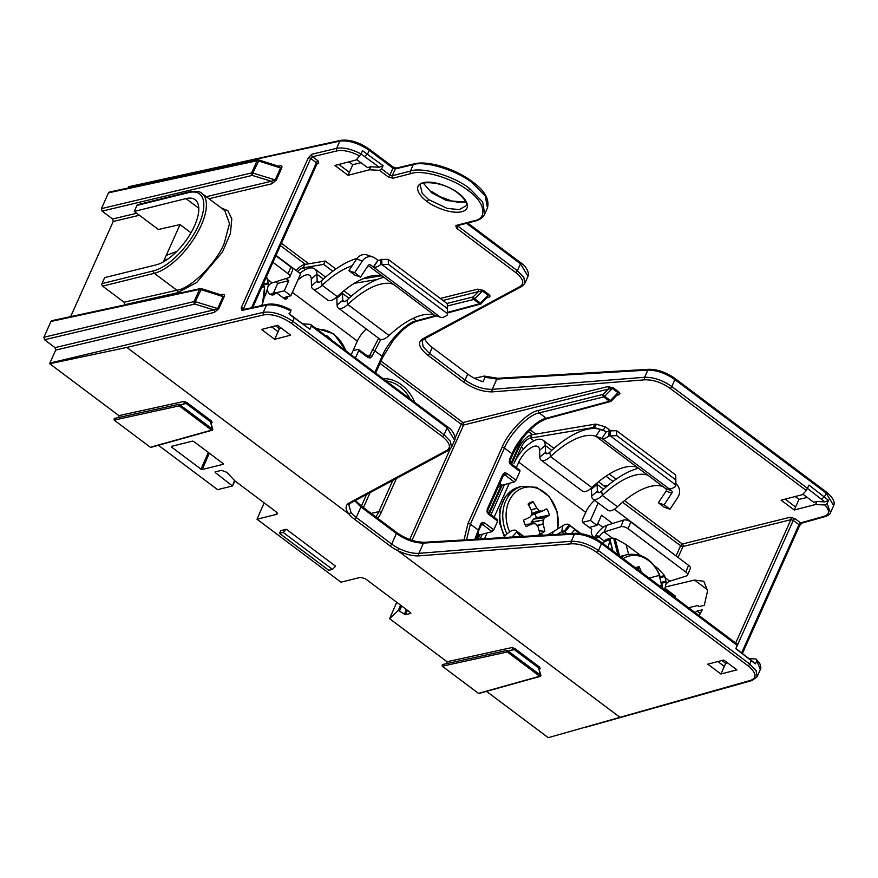 <?xml version="1.0" encoding="UTF-8"?>
<svg xmlns="http://www.w3.org/2000/svg" width="878" height="878" viewBox="0 0 878 878"><rect width="100%" height="100%" fill="white"/><g stroke="black" fill="none" stroke-linecap="round" stroke-linejoin="round"><path stroke-width="1.32" d="M428.519 199.504L447.176 208.404L459.326 209.59L466.042 205.803C466.141 205.551 468.962 202.445 457.855 193.061C440.624 179.288 416.6 182.119 420.353 185.576L422.109 193.204L428.519 199.504A1.822 0.779 -53.1 0 1 426.796 201.26C420.496 197.177 411.793 185.884 423.174 182.668C435.093 179.847 453.246 188.704 458.272 193.116C464.572 197.199 473.286 208.492 461.894 211.708C449.975 214.528 431.822 205.671 426.796 201.26M465.889 202.214L446.54 200.568L431.57 192.677L423.372 183.206M221.311 207.987L227.841 210.687L231.803 218.852L230.431 233.438L222.419 252.096L196.716 282.475L177.488 292.736L124.698 304.721L124.061 302.23L176.873 290.245C190.559 288.785 216.657 262.796 224.34 242.997L229.498 223.561L224.779 210.599L201.907 193.445A49.058 21.094 126.9 0 1 201.128 225.58A49.058 21.094 126.9 0 1 154.298 273.31L102.605 286.129A1.822 1.449 -103.9 0 1 101.969 283.638L104.658 277.624L156.35 264.805A39.982 17.187 -53.1 0 0 194.51 225.909A39.982 17.187 -53.1 0 0 195.146 199.723A39.982 17.187 -53.1 0 0 185.96 198.604L134.268 211.422L136.957 205.408A1.822 1.449 -103.9 0 1 137.835 204.629L189.527 191.81A1.822 1.449 -103.9 0 0 188.649 192.589L136.957 205.408M158.424 445.267L217.59 489.65L232.44 485.973L215.253 472.551L215.121 471.925L221.508 470.345L226.919 472.375L234.887 480.892L276.153 511.841L276.658 514.343L257.002 519.216L340.96 582.191L360.617 577.318L365.358 578.756L410.674 612.745L410.805 613.371L405.46 614.699L398.36 610.429L389.591 618.672L447.012 661.738L512.115 647.514A0.911 0.713 -102.3 0 1 511.995 649.149L514.146 649.533L508.186 651.092L540.716 675.303M539.268 669.003A0.911 0.735 -105.6 0 1 539.718 668.531L539.718 668.531A0.911 0.735 -105.6 0 1 540.299 668.663L539.344 668.926M479.432 693.093L539.674 676.247A0.911 0.735 74.4 0 0 540.672 675.983M211.159 422.889A0.911 0.735 -105.6 0 1 212.191 422.548L211.247 422.823M151.334 446.979L211.565 430.132A0.911 0.735 74.4 0 0 212.575 429.869M602.999 527.404L597.819 523.518M598.203 502.951L590.389 520.413L596.996 525.362L601.54 515.21L612.581 523.497M596.996 525.362L589.281 527.448M674.995 597.501L675.555 596.25L665.096 588.403M510.941 463.551L521.653 439.615M499.604 483.899L502.117 485.238L489.386 513.685M500.153 483.767L500.789 486.258L498.276 486.873M488.739 513.191L500.789 486.258M477.478 533.528L479.904 534.889L478.027 539.092M477.939 533.418L478.576 535.909L476.436 536.436M477.127 539.147L478.576 535.909M273.343 293.131L277.7 283.396L275.593 281.816M277.7 283.396L288.807 280.642L284.274 290.794L276.383 292.747M286.03 278.556L288.807 280.642M190.998 232.791L180.034 224.57L166.238 255.41L176.752 251.47M165.338 260.755L164.219 259.921L166.238 255.41M163.319 261.951L164.219 259.921L167.972 258.999M824.376 516.231A1.822 1.46 -105.7 0 0 825.529 516.483L801.801 523.145A1.822 1.46 -105.7 0 1 800.648 522.904L824.376 516.231C829.622 514.31 829.82 510.557 824.98 504.993L827.098 503.577L828.569 500.317L824.87 501.909L807.519 488.486M828.569 500.317L809.011 485.117L806.311 490.517L802.47 494.643L781.124 500.175L794.25 510.019L815.596 504.488L824.98 504.993M806.311 490.517L670.068 388.317C661.639 382.501 653.309 379.669 645.067 379.801L492.668 391.862C482.988 392.016 473.209 388.68 463.31 381.853L427.849 355.25C419.135 348.116 417.291 342.727 422.307 339.084L520.391 286.283C524.671 283.177 523.101 278.589 515.671 272.509L456.373 228.039A1.822 0.779 -53.1 0 0 458.107 226.272L517.394 270.742L523.837 277.393L524.824 283.385L527.996 276.296L520.5 263.806L466.503 223.308M474.032 220.817A1.822 1.449 -104.5 0 0 475.152 221.069L457.01 225.767A1.822 1.449 -104.5 0 1 455.891 225.514L474.032 220.817C488.113 218.589 484.875 201.951 468.15 190.559C453.706 178.574 422.307 169.224 411.036 173.559L392.894 178.256A1.822 1.449 -104.5 0 1 392.246 175.776L410.388 171.078C422.12 166.568 454.837 176.302 469.873 188.792L482.648 201.918L484.733 214.1M359.837 156.086C351.145 151.51 343.616 149.765 337.251 150.84L312.48 156.734A1.822 1.427 -103.4 0 1 311.844 154.243L336.614 148.349C343.496 147.186 351.639 149.062 361.045 153.99L356.248 159.939L334.902 165.47L348.028 175.315L369.375 169.783L379.428 170.321L381.634 168.905L383.104 165.657L379.23 167.226L360.606 153.672M487.696 297.082A1.822 1.449 74.9 0 1 488.651 297.368C490.275 296.764 490.396 295.842 489.013 294.613L483.35 290.366L477.709 289.158A1.822 1.438 -103.9 0 1 478.345 291.65L442.951 300.441M509.427 459.6A1.822 0.768 24.1 0 1 510.03 460.61L509.942 462.124L509.251 462.311L509.427 459.6L512.039 453.761C517.746 439.198 536.502 419.761 546.314 418.268L609.453 401.235A1.822 0.779 -53.1 0 0 610.397 400.598L617.991 392.707L612.328 388.46A1.822 0.779 126.9 0 1 613.272 387.824L607.642 386.616A1.822 1.438 76.1 0 1 608.278 389.108L612.328 388.46L604.635 396.274L610.397 400.598L611.428 400.994L617.443 394.573M617.629 394.54A1.822 1.449 -105.1 0 1 618.584 394.826C620.208 394.222 620.329 393.3 618.946 392.071L613.272 387.824M281.399 328.196L279.423 328.668L275.626 325.815M289.027 313.709L309.923 329.239L311.372 325.968L310.516 324.366L303.064 323.839M727.621 662.901L725.656 663.373L721.848 660.519M756.847 660.629L755.398 663.9L735.83 648.71L737.399 644.562L737.3 645.451L601.54 543.614C592.387 537.281 583.365 534.109 574.475 534.087L423.459 543.076C414.581 543.043 405.559 539.86 396.406 533.528L360.935 506.924L356.227 517.471L391.687 544.075A22.718 9.559 -155.9 0 0 398.853 548.465C406.24 552.032 412.912 553.656 418.872 553.338L571.26 541.276C580.215 541.133 589.281 544.228 598.434 550.55L749.713 664.02L756.101 670.594L757.143 676.664L760.315 669.574L756.847 660.629L756.079 659.027L749.285 658.544M484.601 522.959L482.351 522.443A1.822 1.097 75.3 0 1 481.748 524.462L482.867 524.726A1.822 0.779 -53.1 0 0 484.601 522.959L493.776 529.84L497.672 521.115L488.497 514.234L487.038 511.962L487.74 511.764L487.817 510.261A1.822 0.768 -155.9 0 0 487.224 509.251L487.038 511.962M506.804 473.308L504.554 472.792A1.822 1.097 75.3 0 1 503.961 474.811L505.08 475.075A1.822 0.779 -53.1 0 0 506.804 473.308L515.979 480.189L519.886 471.464L510.711 464.583A1.822 0.779 -53.1 0 0 510.733 463.386L519.919 470.279L519.886 471.464M367.542 356.238A1.822 0.779 126.9 0 1 367.948 356.281A1.822 0.779 126.9 0 1 367.915 357.478L358.74 350.596L355.491 357.851M723.779 660.026L736.905 669.87L720.893 674.008L707.767 664.163L723.779 660.026M717.864 661.551L724.306 666.38L720.893 674.008M277.558 325.321L290.684 335.166L274.671 339.303L261.545 329.459L277.558 325.321M271.642 326.846L278.085 331.675L274.671 339.303M794.25 510.019L795.6 507.012L785.108 499.143L795.578 507.012L799.013 499.373L807.233 497.431M795.205 496.531L799.013 499.373M338.864 164.438L349.356 172.307L338.886 164.438M349.378 172.297L352.791 164.669L361.012 162.726M348.983 161.815L352.791 164.669M259.054 160.224L252.776 173.032L275.22 179.913L271.335 181.252A1.822 1.427 76.6 0 1 271.96 183.743L276.361 180.023L281.706 168.082C282.321 166.326 281.75 165.547 280.005 165.755A1.822 1.449 -102.2 0 1 279.281 166.48M201.512 288.862L195.234 301.681L217.678 308.551L213.793 309.89A1.822 1.427 76.6 0 1 214.419 312.381L218.82 308.661L224.164 296.72C224.779 294.964 224.208 294.185 222.463 294.393A1.822 1.449 -102.2 0 1 221.739 295.118M139.382 215.264L113.218 221.475L70.657 316.629M134.268 211.422L158.347 229.487L180.034 224.57M309.923 329.239L289.323 314.302L290.794 311.042C281.41 306.071 273.31 304.095 266.495 305.116L241.988 310.406A1.822 1.449 -102.2 0 1 242.899 309.627L267.406 304.326A1.822 1.449 -102.2 0 0 266.495 305.116L263.257 312.349C272.356 311.185 282.189 314.159 292.769 321.271L444.038 434.742L450.469 441.382L451.468 447.385L454.639 440.284L447.143 427.805L311.372 325.968M688.604 607.708L697.823 605.524L699.009 606.588L704.288 605.326L707.591 590.839L703.827 581.28L694.531 580.073L665.535 586.954M699.129 615.61L702.268 609.848L696.989 611.099L695.08 612.57M396.428 478.444L381.271 512.324A38.16 30.478 -103.9 0 1 377.792 518.349M383.258 378.681A38.16 30.478 -103.9 0 1 414.679 402.245M424.787 338.667A22.718 9.559 -155.9 0 0 432.272 347.458L467.733 374.061A22.718 9.559 -155.9 0 0 483.065 381.743L485.073 377.277L484.261 376.091L474.548 378.275M280.74 530.663L286.371 529.269L283.243 532.452L279.533 533.374L280.74 530.663M283.243 532.452L332.466 569.372L335.583 566.189L286.371 529.269M486.533 691.381L548.234 737.663L751.019 680.23C757.231 677.531 756.221 672.713 747.99 665.787L596.711 552.317C588.282 546.5 579.952 543.658 571.71 543.789L419.311 555.851C412.879 556.191 405.68 554.435 397.69 550.583L397.701 550.594A24.529 10.327 24.1 0 1 389.953 545.842L354.492 519.238A24.529 10.327 24.1 0 1 348.862 513.959L348.873 513.97C345.131 509.02 345.164 505.388 348.95 503.072L447.034 450.282C451.314 447.176 449.734 442.578 442.314 436.509L291.035 323.038C281.311 316.486 272.257 313.764 263.883 314.84L126.838 347.425L49.728 363.733L118.903 415.634L184.007 401.411A0.911 0.713 -102.3 0 1 183.886 403.046L186.037 403.43L180.089 404.988L212.619 429.199M232.44 485.973L234.547 480.518M215.593 471.804L215.253 472.551L215.121 471.925M277.349 513.849L276.658 514.343L277.239 512.993M223.297 463.628L223.418 464.253L202.192 469.521L201.007 469.159L171.473 447.012L171.353 446.386L192.578 441.118L193.764 441.48L223.561 463.913M171.836 446.265L171.473 447.012L171.353 446.386M381.634 168.905L389.854 175.084L392.96 168.148L369.221 150.336C358.652 143.213 348.862 140.14 339.852 141.117L128.77 186.707L128.199 187.98M128.77 186.707L340.763 140.337A1.822 1.449 77.8 0 0 339.852 141.117L336.614 148.349A1.822 1.427 -103.4 0 0 337.251 150.84M150.906 447.374L212.147 430.253A0.911 0.911 0 0 0 212.783 429.155L210.511 421.78L212.432 429.254L211.565 430.132L179.222 405.866L114.129 420.09L150.336 447.242M114.129 420.09L114.25 418.455L179.342 404.242L180.089 404.988L179.222 405.866A0.911 0.713 77.7 0 1 179.342 404.242L114.25 418.455M118.793 417.259L118.903 415.634M49.728 363.733L49.881 363.075L263.257 312.349A1.822 1.427 76.6 0 0 263.883 314.84M214.419 312.381L55.676 350.113L49.881 363.075M55.676 350.113L55.04 347.633L213.793 309.89L194.718 304.051L44.537 339.753L55.04 347.633M44.537 339.753L43.9 337.262L194.093 301.56A1.822 1.427 76.6 0 0 194.718 304.051L195.234 301.681A1.822 0.768 -155.9 0 0 194.093 301.56L199.536 289.378L50.968 321.469L43.9 337.262M50.968 321.469L51.879 320.679L200.447 288.588A1.822 1.449 77.8 0 0 199.536 289.378A1.822 0.768 -155.9 0 1 200.689 289.499L223.012 296.61L221.805 295.14L201.391 288.632A1.822 1.822 0 0 0 200.447 288.588A1.822 1.449 77.8 0 1 201.216 288.686M113.218 221.475L112.582 218.995L136.705 213.255M102.078 211.115L101.442 208.624L251.635 172.922A1.822 1.427 76.6 0 0 252.26 175.413L102.078 211.115L112.582 218.995M258.769 160.048A1.822 1.449 77.8 0 0 257.078 160.74L108.51 192.831L101.442 208.624M108.51 192.831L109.421 192.041L257.989 159.95A1.822 1.822 0 0 1 258.933 159.994L279.347 166.502L280.554 167.972L258.231 160.861A1.822 0.768 -155.9 0 0 257.078 160.74L251.635 172.922A1.822 0.768 -155.9 0 1 252.776 173.032L252.26 175.413L271.335 181.252L206.275 196.716M264.157 502.853L257.002 519.216M479.015 693.477L540.255 676.367A0.911 0.911 0 0 0 540.892 675.27L538.62 667.895L540.541 675.358L539.674 676.247L507.319 651.981L442.238 666.193L478.444 693.357M442.238 666.193L442.347 664.558L507.44 650.346L508.186 651.092L507.319 651.981A0.911 0.713 77.7 0 1 507.44 650.346L442.347 664.558M446.902 663.373L447.012 661.738M396.746 602.297L389.591 618.672M361.045 153.99L362.493 150.72L383.104 165.657M186.904 402.541L186.037 403.43L210.511 421.78L211.378 420.902L186.904 402.541L184.007 401.411M515.013 648.655L514.146 649.533L538.62 667.895L539.487 667.006L515.013 648.655L512.115 647.514M332.466 569.372L328.745 570.283L279.533 533.374M827.098 503.577L830.5 512.675L833.672 505.574L826.176 493.096L674.897 379.625C665.743 373.293 656.722 370.11 647.832 370.099A1.822 1.295 86.6 0 1 648.831 369.298L497.815 378.275L484.261 376.091M367.728 356.117L369.528 355.711L378.648 338.271M358.74 350.596L358.356 349.345L353.11 350.531M368.672 356.49A1.822 1.097 75.3 0 1 370.165 357.983L371.888 356.435A1.822 0.768 24.1 0 0 369.528 355.711L367.948 356.281L358.356 349.345M463.979 539.926L468.04 523.409L502.062 447.33C508.033 432.02 527.996 411.815 538.532 410.432L603.054 394.42A1.822 1.438 76.1 0 0 603.691 396.911L539.169 412.923C529.138 414.24 510.118 433.469 504.433 448.054L470.399 524.133L466.536 539.772M493.776 529.84L492.053 531.618L479.904 534.889M497.672 521.115L497.705 519.93L488.53 513.037A1.822 0.779 126.9 0 1 488.497 514.234M515.979 480.189L514.267 481.967L502.117 485.238M375.872 516.912A36.327 29.007 76.1 0 0 378.868 511.6L392.839 480.365M410.235 398.908A36.327 29.007 76.1 0 0 386.287 380.942M284.274 290.794L290.87 295.743L283.155 297.829M290.87 295.743L300.649 273.881L276.021 255.41M675.522 555.533L614.391 509.207M590.389 520.413L582.783 522.3M389.953 545.842A1.822 0.779 126.9 0 0 391.687 544.075L396.406 533.528A1.822 0.779 -53.1 0 0 396.428 532.331L360.968 505.739A1.822 0.779 -53.1 0 1 360.935 506.924L354.822 500.833M447.034 450.282A1.822 1.558 -118.3 0 0 448.559 450.381L350.476 503.171L348.786 504.828L351.013 512.587A22.718 9.559 -155.9 0 0 356.227 517.471A1.822 0.779 126.9 0 1 354.492 519.238M422.307 339.084A1.822 1.558 61.7 0 0 423.833 339.182L422.153 340.829L423.141 346.843L429.572 353.483L465.044 380.086C474.197 386.408 483.262 389.492 492.229 389.338L644.617 377.277L647.832 370.099L496.816 379.076L485.073 377.277M645.067 379.801A1.822 1.284 -94.5 0 1 644.617 377.277C653.572 377.145 662.638 380.229 671.791 386.55L807.562 488.387M697.823 605.524L699.184 606.544M696.989 611.099L700.304 613.579M124.061 302.23L102.605 286.129M757.143 676.664L752.172 680.472L584.605 727.577M724.295 666.369L725.656 663.373M278.074 331.664L279.423 328.668M802.909 494.182L813.741 502.304L816.924 501.481L815.596 504.488M356.677 159.478L367.52 167.599L370.703 166.776L369.375 169.783M349.356 172.307L348.028 175.315M370.703 166.776L379.23 167.226M816.924 501.481L824.87 501.909M442.314 436.509A1.822 0.779 126.9 0 0 444.038 434.742L447.143 427.805A1.822 0.779 -53.1 0 0 447.165 426.609L310.516 324.366M290.925 310.121L290.794 311.042L290.925 310.121M741.658 652.826L798.969 524.704L793.251 520.413L735.94 648.535L753.961 662.495M760.315 669.574C761.171 668.564 760.963 666.457 759.668 663.219L756.079 659.027M474.789 539.279L480.628 524.001L482.351 522.443M374.906 372.415L382.117 356.303C387.813 341.729 406.58 322.303 416.381 320.81L435.631 315.619M380.734 339.501L371.888 356.435M472.09 181.746A1.822 0.779 126.9 0 1 472.496 181.79C484.59 190.405 489.573 199.119 487.477 207.954L485.282 196.035L472.474 182.986C457.416 170.53 424.864 160.444 413.264 164.636L395.319 168.894L392.246 175.776L389.854 175.084A1.822 0.779 126.9 0 1 388.131 176.84L392.894 178.256M220.488 294.909L221.552 295.173M278.03 166.271L279.336 166.502M742.437 653.419L799.562 525.702A1.822 0.768 24.1 0 0 798.969 524.704L800.648 522.904L794.974 518.646L790.233 517.23L682.338 544.009A1.822 1.438 -103.9 0 1 682.985 546.5L678.079 557.442M251.558 307.75L316.42 162.748L316.673 164.021L317.518 163.253A1.822 1.449 -105.1 0 1 318.659 163.506L318.154 160.981L312.48 156.734L310.713 158.468L243.546 308.617L243.963 309.89M381.03 361.077L462.958 422.537A1.822 1.438 76.1 0 1 463.606 425.018L608.278 389.108L603.054 394.42L604.635 396.274A1.822 0.779 -53.1 0 1 603.691 396.911L609.453 401.235A1.822 1.449 74.9 0 0 611.253 401.037M618.946 392.071A1.822 0.779 126.9 0 0 617.991 392.707L617.651 394.518M542.889 535.229L542.582 534.998A1.822 0.779 -53.1 0 0 542.439 534.79A1.822 0.779 -53.1 0 0 542.044 534.735A1.822 1.449 77.2 0 0 540.047 535.262L539.191 535.448M486.664 297.894L488.058 295.249L482.395 291.002L478.345 291.65L473.121 296.962A1.822 1.438 76.1 0 0 473.758 299.453L447.385 305.994M542.659 535.251L542.582 534.998A1.822 1.558 163.1 0 0 540.047 535.262L540.091 535.393M483.35 290.366A1.822 0.779 -53.1 0 0 482.395 291.002L474.713 298.816L473.121 296.962L446.968 303.448M481.506 303.25L487.52 297.115M481.32 303.579A1.822 1.449 -105.1 0 1 480.661 304.029A1.822 1.822 0 0 0 481.495 303.536L480.475 303.14L488.058 295.249A1.822 0.779 -53.1 0 1 489.013 294.613M447.582 312.952L480.661 304.029A1.822 1.449 -105.1 0 1 479.52 303.777L473.758 299.453A1.822 0.779 126.9 0 0 474.713 298.816L480.475 303.14A1.822 0.779 126.9 0 1 479.52 303.777L447.571 312.392M609.156 430.692L610.122 430.889L610.287 435.839L608.816 436.059L609.156 430.692A5.455 2.349 126.9 0 1 606.413 431.636L600.322 429.518A79.042 33.99 -53.1 0 0 549.771 452.159L549.771 452.159A5.455 2.349 126.9 0 1 545.995 453.575A5.455 2.349 126.9 0 1 545.501 452.389L545.271 445.486A24.529 10.547 -53.1 0 0 543.032 440.174A24.529 10.547 -53.1 0 0 513.981 463.354L521.291 447.012L523.738 448.856M504.477 484.601L490.945 514.859L504.477 484.601M482.263 534.252L480.167 538.96L482.263 534.252M666.15 584.1A5.455 2.349 126.9 0 1 669.771 581.181L686.442 575.979A5.455 2.524 -157.5 0 0 687.54 575.112L690.317 568.417A5.455 2.524 -157.5 0 0 688.561 565.3L630.81 521.993A5.455 2.524 -157.5 0 0 623.589 520.061L606.928 525.264A13.631 5.861 -53.1 0 0 595.679 535.821L594.033 538.17M687.54 575.112A5.455 2.524 -157.5 0 0 685.784 572.006L628.044 528.688A5.455 2.524 -157.5 0 0 620.812 526.756L604.152 531.958A5.455 2.349 -53.1 0 0 599.652 536.184L598.807 536.985A5.63 4.5 -103.9 0 1 597.205 537.841A5.63 4.5 -103.9 0 1 592.354 535.492A5.63 4.5 -103.9 0 1 591.783 529.324L583.519 523.123A2.722 2.173 -103.9 0 1 582.553 519.392L585.692 512.368A16.353 7.035 126.9 0 1 594.68 500.306M608.816 436.059A13.631 5.861 126.9 0 1 601.924 438.396L595.844 436.278A70.866 30.478 -53.1 0 0 550.517 456.582L550.517 456.582A13.631 5.861 126.9 0 1 541.089 460.116A13.631 5.861 126.9 0 1 539.849 457.153L539.619 450.26A16.353 7.035 -53.1 0 0 538.126 446.715A16.353 7.035 -53.1 0 0 518.766 462.168L516.33 467.59M509.306 483.306L494.127 517.241M487.092 532.957L484.524 538.697M591.344 488.058A16.353 7.035 126.9 0 1 591.465 489.145L591.684 496.037A13.631 5.861 -53.1 0 0 592.924 499L608.026 510.316A13.631 5.861 -53.1 0 0 617.453 506.793L617.453 506.782A70.866 30.478 126.9 0 1 662.78 486.489L665.754 488.651A1.822 1.624 -70.8 0 1 666.073 491.142L658.357 502.798L664.262 507.221L670.013 509.229L677.728 497.574A9.998 8.945 109.2 0 0 675.983 483.888L675.939 483.855M658.357 502.798L664.108 504.795L670.013 509.229M664.108 504.795L671.824 493.151A1.822 1.624 109.2 0 0 671.505 490.659L668.86 488.607A13.631 5.861 -53.1 0 0 675.742 486.258L675.83 479.948L616.773 435.653L610.287 435.839L675.972 485.106M636.023 567.605L641.807 572.61M675.83 479.948L675.676 474.998L616.608 430.692L616.773 435.653M610.122 430.889L616.608 430.692M567.056 533.791L564.927 531.914L570.107 525.637L579.678 533.44M574.695 529.697L571.545 533.528M592.924 499A13.631 5.861 -53.1 0 0 602.363 495.466L602.363 495.466A70.866 30.478 126.9 0 1 647.69 475.163L637.187 467.294A70.866 30.478 -53.1 0 0 591.86 487.586L591.86 487.597A13.631 5.861 126.9 0 1 582.432 491.12L541.089 460.116M557.289 534.373L561.668 531.662A5.455 2.349 126.9 0 1 564.126 531.278A5.455 2.349 126.9 0 1 564.159 531.3L569.12 524.792A13.631 5.861 126.9 0 0 569.032 524.726A13.631 5.861 126.9 0 0 562.875 525.702L553.14 531.75A70.866 30.478 -53.1 0 1 547.422 534.965M596.996 483.021A24.529 10.547 126.9 0 1 597.117 484.382L597.336 491.274A5.455 2.349 -53.1 0 0 597.841 492.459A5.455 2.349 -53.1 0 0 601.606 491.043L601.617 491.043A79.042 33.99 126.9 0 1 638.635 468.248M503.621 537.566L504.17 536.908A13.631 5.861 126.9 0 1 516.121 530.674A13.631 5.861 126.9 0 1 516.933 531.662L516.933 531.662A70.866 30.478 -53.1 0 0 520.786 536.546M604.294 541.089L598.807 536.985L595.383 537.83M509.503 537.215A5.455 2.349 126.9 0 1 511.073 537.127M580.676 533.572L569.12 524.792M564.927 531.914L564.159 531.3M675.808 480.156L675.928 483.46M599.652 536.184L595.679 535.821M604.13 430.835L603.219 430.154L605.359 426.829L596.48 424.272A13.082 5.63 -53.1 0 0 594.757 424.228L531.903 434.775A13.082 5.63 -53.1 0 0 518.953 447.593L511.6 464.034M610.748 430.868L605.359 426.829M603.219 430.154L594.329 427.597A9.087 3.907 -53.1 0 0 593.144 427.564L530.279 438.111A9.087 3.907 -53.1 0 0 521.291 447.012M605.985 476.183L612.998 481.44M609.255 474.076L616.082 479.201M604.075 485.962L608.125 485.282M603.559 543.921L604.086 541.66L606.281 539.421L611.099 538.236L615.028 538.401L626.102 544.59L640.611 555.467M659.312 585.747L661.408 585.143A33.166 26.483 76.1 0 0 660.465 580.226A33.166 26.483 76.1 0 0 658.939 575.496M654.549 565.915L657.677 568.275L656.426 568.604L657.26 568.384M659.104 575.419L649.138 578.108M635.112 567.594L639.162 566.672L641.149 571.446M662.264 587.953A31.367 25.045 -103.9 0 0 662.012 585.011L661.584 585.099M659.268 585.703L661.408 585.143M638.207 569.251L639.162 566.672M604.086 541.66L609.848 539.761L612.679 550.758M609.848 540.233L608.18 547.389M611.055 538.247L609.848 539.761M657.688 568.275L664.558 575.562L659.455 576.901M664.624 589.72L666.281 582.564L664.558 575.562M287.852 296.566L287.26 297.894A2.722 2.173 -103.9 0 1 285.943 299.069A2.722 2.173 -103.9 0 1 284.285 298.674L276.01 292.473A5.63 4.5 -103.9 0 1 273.299 294.887A5.63 4.5 -103.9 0 1 269.853 294.086A5.63 4.5 -103.9 0 1 267.472 289.992M276.01 292.473L271.236 293.658A5.63 4.5 -103.9 0 1 270.687 294.591M268.492 285.822A5.455 2.349 126.9 0 1 272.114 282.903L288.774 277.7A5.455 2.524 -157.5 0 0 289.872 276.833A5.455 2.524 -157.5 0 0 288.127 273.727L272.926 262.324M351.255 354.668L357.335 341.081A16.353 7.035 126.9 0 1 366.324 329.02M289.872 276.833L292.648 270.139A5.455 2.524 -157.5 0 0 290.892 267.022L275.868 255.75M332.345 340.488L326.561 335.484M354.646 272.674L348.895 270.665L356.611 259.021A9.998 8.945 -70.8 0 1 367.114 254.993L372.865 257.002A9.998 8.945 109.2 0 0 362.362 261.018L354.646 272.674L360.551 277.108L354.8 275.099L348.895 270.665M336.735 297.082A16.353 7.035 126.9 0 1 336.856 298.169L337.075 305.061A13.631 5.861 -53.1 0 0 338.315 308.013L379.658 339.029A13.631 5.861 -53.1 0 0 389.086 335.495L389.097 335.495A70.866 30.478 126.9 0 1 434.423 315.191L440.504 317.309A13.631 5.861 -53.1 0 0 447.385 314.972L447.308 303.711L388.252 259.405L380.8 259.405L380.448 264.761A13.631 5.861 126.9 0 1 373.567 267.11L370.571 264.936A1.822 1.624 109.2 0 0 368.266 265.452L360.551 277.108M447.473 308.661L388.416 264.355L381.919 264.552L381.765 259.592M388.252 259.405L388.416 264.355M338.315 308.013A13.631 5.861 -53.1 0 0 347.743 304.49L347.754 304.49A70.866 30.478 126.9 0 1 393.081 284.187L382.578 276.307A70.866 30.478 -53.1 0 0 337.251 296.61L337.251 296.61A13.631 5.861 126.9 0 1 327.823 300.144L312.733 288.818A13.631 5.861 126.9 0 1 311.481 285.866L311.262 278.974A16.353 7.035 -53.1 0 0 309.769 275.418A16.353 7.035 -53.1 0 0 297.785 280.301M380.8 259.405A5.455 2.349 126.9 0 1 378.045 260.338L375.06 258.165A9.998 8.945 109.2 0 0 372.865 257.002M373.391 267.044L377.869 260.283M352.144 265.76A70.866 30.478 -53.1 0 0 322.16 285.284L322.16 285.295A13.631 5.861 126.9 0 1 312.733 288.818M357.028 258.428A79.042 33.99 -53.1 0 0 321.414 280.861L321.403 280.872A5.455 2.349 126.9 0 1 317.638 282.277A5.455 2.349 126.9 0 1 317.134 281.092L316.914 274.199A24.529 10.547 -53.1 0 0 314.675 268.877A24.529 10.547 -53.1 0 0 299.881 273.31M342.387 292.045A24.529 10.547 126.9 0 1 342.508 293.395L342.727 300.298A5.455 2.349 -53.1 0 0 343.232 301.472A5.455 2.349 -53.1 0 0 346.997 300.067L347.008 300.056A79.042 33.99 126.9 0 1 384.026 277.272M380.448 264.761L381.919 264.552L447.615 313.819M447.451 308.869L447.571 312.162M335.879 269.019L325.244 261.04L323.62 264.388L332.795 271.258M354.262 283.331L377.112 279.5M362.625 278.864L380.811 275.813M325.244 261.04L304.853 264.465A13.082 5.63 -53.1 0 0 296.215 270.556M323.62 264.388L303.228 267.801A9.087 3.907 -53.1 0 0 297.609 271.609M263.927 286.821L263.751 286.865A33.166 26.483 76.1 0 0 263.257 283.945M261.644 305.577A31.367 25.045 -103.9 0 0 264.344 286.733L261.688 287.457M261.721 287.391L263.751 286.865M266.561 276.57L268.613 284.274L266.078 293.559L264.893 293.867M264.596 296.852L266.078 293.559M539.169 530.839L544.832 531.3A58.102 38.38 -116.9 0 0 543.153 524.188L537.226 525.626M532.683 523.749L532.683 523.749A58.102 3.666 -0.7 0 1 535.536 523.826L535.964 524.056A58.102 25.429 39.9 0 1 537.863 526.46L537.994 526.701A58.102 30.291 64.7 0 1 539.871 533.714A16.408 13.104 76.1 0 0 542.483 532.847A16.408 13.104 76.1 0 0 544.832 531.3M531.289 523.881L531.333 522.004L533.78 518.942L544.964 517.691A58.102 9.921 -18.7 0 0 549.321 515.188A16.408 13.104 76.1 0 0 548.322 511.885A16.408 13.104 76.1 0 0 546.796 508.845A58.102 1.833 155.3 0 1 542.33 511.095L542.132 511.139A58.102 11.754 173.3 0 0 539.597 510.985L532.024 513.849M533.78 518.942L536.359 517.68A12.072 9.636 76.1 0 0 535.734 515.759A12.072 9.636 76.1 0 0 534.965 514.124M557.618 528.973A32.135 25.66 76.1 0 0 548.19 495.84A32.135 25.66 76.1 0 0 520.347 489.035A32.135 25.66 76.1 0 0 509.668 531.838M531.201 509.866L536.787 508.197A58.102 38.38 -116.9 0 0 533.034 501.645A16.408 13.104 76.1 0 0 530.422 502.523A16.408 13.104 76.1 0 0 528.238 503.917A16.408 13.104 76.1 0 0 528.073 504.06A58.102 30.291 64.7 0 1 531.629 510.711L531.706 510.985A58.102 29.929 91 0 1 532.057 514.234L531.914 514.727A58.102 14.52 136.6 0 1 530.016 517.043L529.818 517.208A58.102 1.833 155.3 0 1 523.584 520.182A16.408 13.104 76.1 0 0 526.109 526.515A58.102 9.921 -18.7 0 0 532.441 523.804L525.033 524.506L532.551 523.76M536.787 508.197L531.322 510.107M531.98 513.487L539.169 510.755A58.102 33.518 -144.5 0 0 536.952 508.428M542.286 511.117L531.497 515.243M544.964 517.691L533.594 519.085M531.333 522.004L543.219 520.072A58.102 22.608 -37.7 0 0 544.799 517.833M543.219 520.072L531.201 522.509M537.029 525.384L543.12 523.903A58.102 38.017 -87 0 0 543.076 520.577M528.578 504.96L533.034 501.645M536.359 517.68L549.321 515.188M345.658 350.476A32.135 25.66 76.1 0 0 317.704 329.513M431.186 191.437A1.822 0.779 126.9 0 1 431.603 191.492A1.822 0.779 126.9 0 1 431.57 192.677M177.488 292.736A1.822 1.438 77.2 0 0 176.873 290.245L154.298 273.31A1.822 1.449 76.1 0 1 153.661 270.819A47.247 20.315 -53.1 0 0 198.746 224.856A47.247 20.315 -53.1 0 0 188.649 192.589M398.217 610.495L400.566 605.161M198.79 208.229L185.96 198.604M676.071 555.939L680.615 545.776L622.568 502.238M532.496 434.676L528.413 431.614M305.445 264.366L280.411 245.588M618.584 394.826L616.927 395.276M530.158 429.858L535.832 434.116M604.788 485.841L606.204 486.906M624.51 500.625L682.338 544.009A1.822 0.779 126.9 0 0 680.615 545.776A1.822 0.768 -155.9 0 0 682.985 546.5L790.88 519.71L793.251 520.413A1.822 0.779 126.9 0 1 794.974 518.646M455.891 225.514L456.373 228.039M388.131 176.84L379.428 170.321M318.659 163.506L316.925 163.966M281.443 243.294L308.782 263.806M440.295 298.443L477.709 289.158M488.651 297.368L486.994 297.818M455.122 437.957L461.235 424.293A1.822 0.779 126.9 0 1 462.958 422.537L607.642 386.616M487.224 509.251L502.831 474.35L504.554 472.792M509.251 462.311L510.711 464.583M510.03 460.61L512.642 454.771A1.822 0.768 24.1 0 0 512.039 453.761L504.433 448.054A1.822 0.768 -155.9 0 0 502.062 447.33M468.04 523.409A1.822 0.768 -155.9 0 1 470.399 524.133L478.016 529.84A1.822 0.768 -155.9 0 1 478.609 530.85L481.221 525A1.822 0.768 -155.9 0 0 480.628 524.001M382.369 357.544A1.822 0.768 -155.9 0 0 382.709 357.313A1.822 0.768 -155.9 0 0 382.117 356.303L374.5 350.596A1.822 0.768 24.1 0 0 372.14 349.872M367.915 357.478L370.165 357.983M515.671 272.509A1.822 0.779 -53.1 0 0 517.394 270.742L520.5 263.806A1.822 0.779 -53.1 0 0 520.522 262.621C526.888 266.319 529.632 274.166 527.996 276.296M458.503 225.383L458.107 226.272L457.866 224.998M278.205 166.14L280.005 165.755M271.96 183.743L208.953 198.724M220.663 294.778L222.463 294.393M244.446 309.286L243.546 308.617A1.822 0.768 -155.9 0 0 241.187 307.893L241.988 310.406M241.187 307.893L308.354 157.733L311.844 154.243M293.076 316.354L294.404 317.595L292.769 321.271A1.822 0.779 126.9 0 1 291.035 323.038M737.586 644.452L601.562 542.428A1.822 0.779 -53.1 0 1 601.54 543.614L598.434 550.55A1.822 0.779 -53.1 0 1 596.711 552.317M747.99 665.787A1.822 0.779 -53.1 0 0 749.713 664.02L751.348 660.355L750.021 659.104M726.732 663.12L727.028 662.462M735.709 643.047L790.88 519.71A1.822 1.438 76.1 0 0 790.233 517.23M409.708 539.476L450.03 449.349M412.034 540.288L463.606 425.018A1.822 0.768 24.1 0 1 461.235 424.293L379.998 363.36M432.272 347.458L429.572 353.483A1.822 0.779 -53.1 0 1 427.849 355.25M463.31 381.853A1.822 0.779 -53.1 0 0 465.044 380.086L467.733 374.061M397.701 550.594L619.725 717.128M126.838 347.425L348.862 513.959M212.191 422.548L211.378 420.902M540.299 668.663L539.487 667.006M368.848 149.095A1.822 0.779 126.9 0 1 369.254 149.15A1.822 0.779 126.9 0 1 369.221 150.336L367.586 154.012L364.666 156.306M821.61 499.055L824.53 496.761L826.176 493.096A1.822 0.779 126.9 0 0 826.198 491.899L674.93 378.429A1.822 0.779 126.9 0 1 674.897 379.625L671.791 386.55A1.822 0.779 -53.1 0 1 670.068 388.317M218.82 308.661A1.822 0.768 24.1 0 1 217.678 308.551L223.012 296.61A1.822 0.768 24.1 0 0 224.164 296.72M276.361 180.023A1.822 0.768 24.1 0 1 275.22 179.913L280.554 167.972A1.822 0.768 24.1 0 0 281.706 168.082M571.71 543.789A1.822 1.284 -94.5 0 1 571.26 541.276L574.475 534.087A1.822 1.295 -93.4 0 1 575.474 533.297L424.458 542.275A1.822 1.295 -93.4 0 0 423.459 543.076L418.872 553.338A1.822 1.284 -94.5 0 0 419.311 555.851M497.815 378.275A1.822 1.295 86.6 0 0 496.816 379.076L492.229 389.338A1.822 1.284 -94.5 0 0 492.668 391.862M401.652 605.985L399.545 610.781M404.275 614.337L406.404 609.541M407.414 610.298L405.46 614.699M201.007 469.159L208.338 452.411M209.348 453.169L202.192 469.521M492.053 531.618L482.867 524.726L481.144 525.187M514.267 481.967L505.08 475.075L503.346 475.536M361.396 506.057L366.565 494.512M371.207 513.41L378.868 511.6L381.271 512.324M370.099 492.613L363.415 507.572M318.154 160.981A1.822 0.779 -53.1 0 0 316.42 162.748L310.713 158.468A1.822 0.768 -155.9 0 0 308.354 157.733M694.531 580.073L707.569 589.851M101.969 283.638L153.661 270.819M411.036 173.559A1.822 1.449 75.5 0 1 410.388 171.078L413.264 164.636A1.822 1.46 76.7 0 1 414.164 163.857C428.058 160.191 455.561 168.817 472.496 181.79A1.822 0.779 126.9 0 1 472.474 182.986M413.121 318.363L416.381 320.81A1.822 1.449 -105.1 0 0 417.511 321.063C413.143 322.237 408.116 325.321 402.431 330.326L393.761 339.534L382.709 357.313L375.696 372.996M538.532 410.432A1.822 1.438 76.1 0 0 539.169 412.923L546.314 418.268A1.822 1.449 74.9 0 0 547.444 418.521C537.885 421.978 533.44 426.686 528.435 431.581C521.719 438.693 516.451 446.419 512.642 454.771M317.013 163.769L252.721 307.498M520.391 286.283A1.822 1.558 61.7 0 0 521.916 286.382L524.824 283.385M469.873 188.792A1.822 0.779 126.9 0 1 468.15 190.559M392.576 166.897A1.822 0.779 126.9 0 1 392.993 166.952A1.822 0.779 126.9 0 1 392.96 168.148L395.319 168.894A1.822 1.46 76.7 0 1 396.219 168.104L414.164 163.857M396.219 168.104L392.993 166.952L369.254 149.15C359.179 142.225 349.674 139.284 340.763 140.337M751.019 680.23A1.822 1.46 74.3 0 0 752.172 680.472M350.476 503.171A1.822 1.558 -118.3 0 1 348.95 503.072M351.013 512.587L348.873 513.97M398.853 548.465L397.69 550.583M674.513 378.374A1.822 0.779 126.9 0 1 674.93 378.429C666.193 372.316 657.501 369.276 648.831 369.298M825.792 491.845A1.822 0.779 126.9 0 1 826.198 491.899C832.849 497.442 835.34 501.996 833.672 505.585M481.737 524.462L481.221 525A1.822 0.768 -155.9 0 1 480.881 525.242M478.269 531.08A1.822 0.768 -155.9 0 0 478.609 530.85L475.624 539.235M503.95 474.822L503.434 475.349A1.822 0.768 -155.9 0 0 502.831 474.35M503.094 475.591A1.822 0.768 -155.9 0 0 503.434 475.349L487.817 510.261M669.771 581.181L664.865 577.494M612.339 538.093L604.152 531.958L606.928 525.264M585.692 512.368L518.766 462.168M685.784 572.006L688.561 565.3M628.044 528.688L630.81 521.993M620.812 526.756L623.589 520.061M666.073 491.142L671.824 493.151M662.78 486.489L647.745 475.086M665.754 488.651L671.505 490.659M668.86 488.607L601.924 438.396L606.413 431.636M637.187 467.294L595.844 436.278L600.322 429.518M564.697 533.934L561.668 531.662L562.875 525.702M552.547 534.658L553.14 531.75M591.86 487.597L550.517 456.582L549.771 452.159L550.517 456.582L591.86 487.586M602.363 495.466L601.617 491.043L602.363 495.466L617.453 506.782L602.363 495.466M516.933 531.662L523.244 536.403L516.933 531.662L512.039 537.062L516.933 531.662M547.268 453.717L545.501 452.389L539.849 457.153M551.735 450.337L545.271 445.486L539.619 450.26M599.114 492.602L597.336 491.274L591.684 496.037M603.581 489.222L597.117 484.382L591.465 489.145M504.652 537.501L504.17 536.908M595.602 428.552L594.329 427.597L596.48 424.272M594.384 428.497L593.144 427.564L594.757 424.228M533.901 440.822L530.279 438.111L531.903 434.775M621.174 557.135A33.166 26.483 -103.9 0 1 627.035 554.709L620.197 556.4M623.182 558.638A31.367 25.045 -103.9 0 1 659.521 575.331M609.903 539.125L612.943 550.956M613.623 538.159L617.849 554.644M615.028 538.401L619.517 555.895M626.102 544.59L628.615 554.38M664.723 576.484L659.751 577.79M665.919 581.148L660.969 582.443M666.226 582.048L661.145 583.376M272.114 282.903L267.197 279.215M357.335 341.081L292.385 292.363M288.127 273.727L290.892 267.022M362.362 261.018L356.611 259.021M440.504 317.309L373.567 267.11L378.045 260.338M434.423 315.191L393.135 284.099M370.571 264.936L369.737 264.64M382.578 276.307L368.211 265.54M322.16 285.284L321.414 280.861L322.16 285.295L337.251 296.61L322.16 285.295M389.097 335.495L347.754 304.49L347.008 300.056M389.086 335.495L347.743 304.49L346.997 300.067M318.912 282.431L317.134 281.092L311.481 285.866M323.378 279.05L316.914 274.199L311.262 278.974M344.505 301.626L342.727 300.298L337.075 305.061M348.972 298.246L342.508 293.395L336.856 298.169M287.26 297.894L284.242 298.641M305.544 269.535L303.228 267.801L304.853 264.465M266.901 277.283L266.155 277.47M267.055 278.205L265.661 278.567M268.251 282.859L263.301 284.154M268.558 283.759L263.477 285.098M557.98 528.743L557.102 511.742L549.354 496.652L536.645 487.334L522.103 486.324A33.891 27.064 76.1 0 0 517.79 487.894A33.891 27.064 76.1 0 0 505.739 531.179A33.891 27.064 76.1 0 0 506.968 533.956M522.103 486.324L519.227 487.038A33.891 27.064 76.1 0 0 514.914 488.607A33.891 27.064 76.1 0 0 502.864 531.892A33.891 27.064 76.1 0 0 504.839 536.129M431.603 191.492L439.922 196.595L452.368 201.249L458.909 202.335L466.251 201.633M211.225 423.097L211.62 422.428M539.333 669.201L539.718 668.531M232.604 485.852L234.898 480.903M487.477 207.954L484.733 214.089C483.087 217.535 479.893 219.862 475.152 221.069M825.529 516.483C828.7 515.177 830.358 513.904 830.5 512.675L830.5 512.675M801.801 523.145L799.562 525.702M291.09 310.022C282.134 305.182 274.232 303.283 267.406 304.326M423.833 339.182L521.916 286.382M520.522 262.621L467.711 223.001M448.559 450.381L451.468 447.385M201.907 193.445C200.217 191.371 196.09 190.822 189.527 191.81M601.562 542.428C592.837 536.315 584.144 533.264 575.474 533.297M424.458 542.275C414.954 542.154 405.614 538.851 396.428 532.331M360.968 505.739L355.436 500.504M447.165 426.609C453.531 430.319 456.275 438.155 454.639 440.284M509.942 462.124L510.733 463.386M611.428 400.994A1.822 1.822 0 0 1 610.594 401.487L547.444 418.521M543.021 535.229L542.439 534.79A1.822 1.822 0 0 0 540.947 534.472L535.701 535.657M436.542 315.937L417.511 321.063M487.74 511.764L488.53 513.037M605.809 487.257L598.5 481.77M553.963 448.373L543.032 440.174M523.716 536.37L516.121 530.674M580.841 533.594L569.032 524.726M659.806 575.255C652.497 559.385 641.577 552.536 627.035 554.709M662.286 584.935L662.572 588.183M351.189 296.27L343.891 290.794M325.606 277.075L314.675 268.877M262.281 305.434L264.629 286.656M504.323 536.721L499.648 523.145L499.944 508.988L505.223 496.761L514.64 488.706L519.227 487.038M525.022 524.484L532.617 523.749M315.959 328.196L333.816 333.827L345.998 350.728"/></g></svg>
